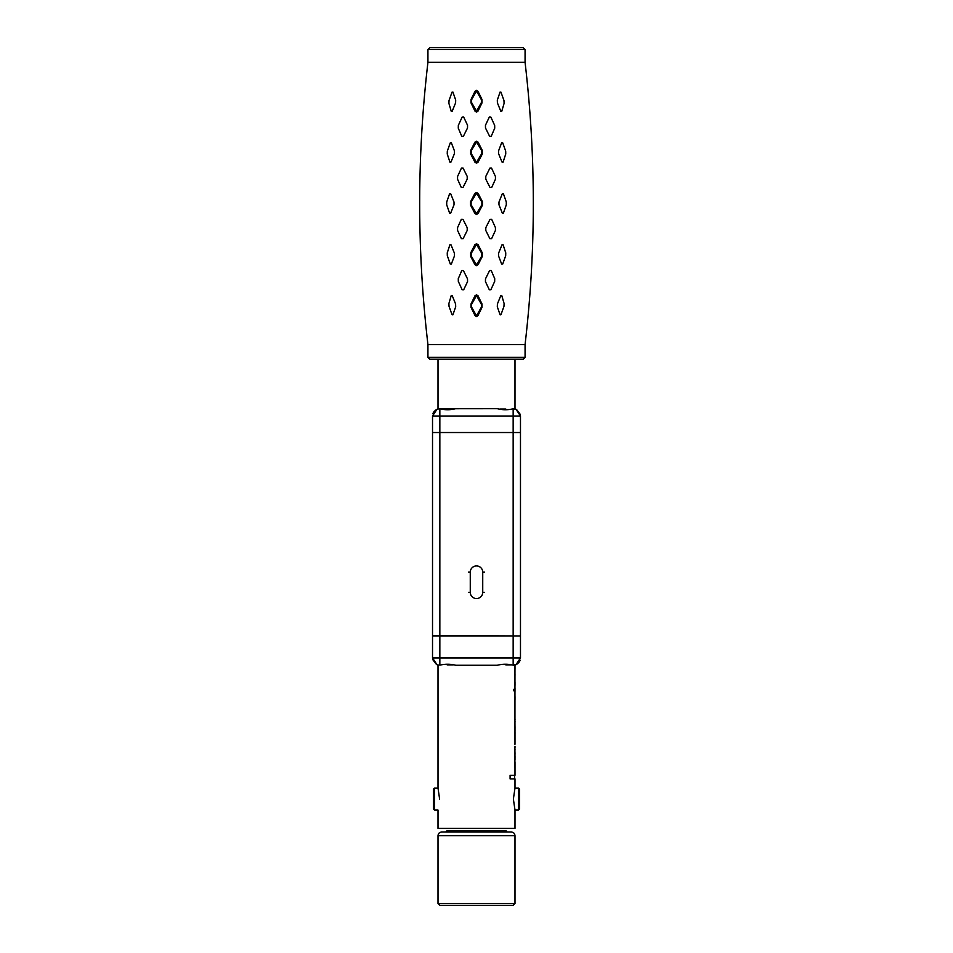 <?xml version="1.0" encoding="UTF-8"?>
<svg xmlns="http://www.w3.org/2000/svg" width="953" height="953" viewBox="0 0 953 953"><rect width="100%" height="100%" fill="white"/><g stroke="black" fill="none" stroke-linecap="round" stroke-linejoin="round"><path stroke-width="1.43" d="M514.989 408.92L514.989 359.21M439.619 799.055L438.011 788.06L438.011 665.039M438.011 408.92L438.011 359.21M518.468 788.06L518.468 810.05L519.564 808.954L519.564 789.155L518.468 788.06L514.989 788.06L513.381 799.055L514.989 810.05L514.989 828.371L438.011 828.371L438.011 810.05L434.532 810.05L434.532 788.06L438.011 788.06M514.989 788.06L514.989 778.899L510.093 778.899L510.093 775.289L514.989 775.289L514.989 761.828M514.906 747.831L514.989 759.958M514.918 757.528L514.906 758.123M514.87 743.233L514.918 744.448M514.989 742.601L514.977 731.154M514.894 737.705L514.989 738.742M514.942 722.338L514.989 731.034M514.954 664.372L514.942 720.349M514.977 669.399L514.965 666.588M514.823 676.547L514.977 674.533M514.989 674.891L514.894 676.547M514.977 691.413L514.965 687.804L514.93 691.366M514.977 690.794L514.989 688.364M514.977 699.883L514.965 696.274L514.93 699.836M514.977 699.264L514.989 696.834M514.93 735.954L514.811 734.263M514.811 738.873L514.846 737.217M514.811 759.064L514.93 753.049M514.858 767.201L514.894 760.339M514.977 665.98L514.977 664.527M514.989 685.41L514.989 682.157M514.203 689.079L514.203 691.175L513.453 690.091L514.203 689.079M514.882 717.371L514.906 716.68M514.87 728.247L514.918 727.353M514.87 733.893L514.93 732.833M514.989 732.261L514.989 733.893M514.989 749.392L514.965 749.987M514.799 762.591L514.977 765.176L514.799 762.591M427.933 357.375L429.767 359.21L523.233 359.21L525.067 357.375L427.933 357.375L427.933 344.545C416.938 250.472 416.938 156.387 427.933 62.314L427.933 49.485L525.067 49.485L525.067 62.314L427.933 62.314M525.067 357.375L525.067 344.545L427.933 344.545M477.977 91.262L476.5 90.297L475.023 91.274L471.008 99.505L470.985 102.876L474.975 111.084L476.5 112.061L478.025 111.084L482.015 102.876L481.992 99.505L477.977 91.262M478.072 142.176L476.5 141.199L474.928 142.176L470.663 150.467L470.651 153.874L474.904 162.153L476.5 163.13L478.096 162.153L482.349 153.874L482.337 150.467L478.072 142.176M478.12 193.411L476.5 192.435L474.88 193.411L470.544 201.726L470.544 205.133L474.88 213.448L476.5 214.425L478.12 213.448L482.456 205.133L482.456 201.714L478.12 193.411M478.096 244.707L476.5 243.73L474.904 244.707L470.651 252.986L470.663 256.381L474.928 264.684L476.5 265.661L478.072 264.684L482.337 256.381L482.349 252.986L478.096 244.707M478.025 295.775L476.5 294.799L474.975 295.775L470.985 303.983L471.008 307.354L475.023 315.586L476.5 316.563L477.977 315.586L481.992 307.354L482.015 303.983L478.025 295.775M525.067 49.485L523.233 47.65L429.767 47.65L427.933 49.485M476.5 111.263L471.568 102.495L471.592 99.755L476.5 90.964L481.408 99.755L481.432 102.495L476.5 111.263M476.5 162.379L471.223 153.516L471.247 150.777L476.5 141.89L481.753 150.777L481.777 153.516L476.5 162.379M476.5 213.698L471.116 204.8L471.116 202.06L476.5 193.161L481.884 202.06L481.884 204.8L476.5 213.698M476.5 264.958L471.247 256.083L471.223 253.343L476.5 244.48L481.777 253.343L481.753 256.083L476.5 264.958M476.5 315.896L471.592 307.104L471.568 304.352L476.5 295.585L481.432 304.352L481.408 307.104L476.5 315.896M463.003 187.467L461.312 187.491L457.559 179.235L457.571 176.448L461.431 168.133L463.098 168.121L467.208 176.4L467.208 179.152L463.003 187.467M450.972 162.07L449.923 162.117L447.243 153.981L447.314 151.11L450.304 142.795L451.329 142.747L454.45 150.919L454.402 153.731L450.972 162.07M463.396 136.291L461.8 136.35L458.274 128.19L458.333 125.391L462.145 117.088L463.67 117.04L467.542 125.236L467.518 127.976L463.396 136.291M452.199 111.239L451.257 111.358L448.899 103.365L449.03 100.506L452.032 92.167L452.901 92.048L455.689 100.089L455.594 102.888L452.199 111.239M455.594 303.971L455.689 306.771L452.913 314.812L452.044 314.693L449.03 306.354L448.899 303.483L451.257 295.501L452.199 295.621L455.594 303.971M463.67 289.819L462.145 289.772L458.333 281.457L458.274 278.669L461.8 270.521L463.396 270.569L467.518 278.884L467.542 281.623L463.67 289.819M451.329 264.112L450.304 264.064L447.314 255.738L447.243 252.879L449.923 244.73L450.983 244.802L454.402 253.129L454.45 255.94L451.329 264.112M450.686 213.115L449.602 213.115L446.707 204.859L446.707 202L449.602 193.745L450.686 193.745L454.021 202.036L454.021 204.824L450.686 213.115M463.098 238.738L461.431 238.726L457.571 230.412L457.559 227.624L461.312 219.369L463.003 219.393L467.208 227.707L467.208 230.459L463.098 238.738M491.569 238.726L489.902 238.738L485.792 230.459L485.792 227.707L489.997 219.393L491.688 219.369L495.441 227.624L495.429 230.412L491.569 238.726M502.696 264.064L501.671 264.112L498.55 255.928L498.598 253.129L502.028 244.79L503.077 244.73L505.757 252.879L505.686 255.738L502.696 264.064M490.855 289.772L489.33 289.819L485.458 281.623L485.482 278.872L489.604 270.557L491.2 270.509L494.726 278.669L494.667 281.457L490.855 289.772M500.968 314.693L500.099 314.812L497.311 306.771L497.406 303.959L500.801 295.621L501.743 295.501L504.101 303.495L503.97 306.354L500.968 314.693M501.743 111.358L500.801 111.239L497.406 102.888L497.311 100.089L500.087 92.048L500.956 92.167L503.97 100.506L504.101 103.365L501.743 111.358M491.2 136.339L489.604 136.291L485.482 127.976L485.458 125.236L489.33 117.04L490.855 117.088L494.667 125.391L494.726 128.19L491.2 136.339M503.077 162.117L502.017 162.058L498.598 153.719L498.55 150.919L501.671 142.747L502.696 142.795L505.686 151.11L505.757 153.981L503.077 162.117M491.688 187.491L489.997 187.467L485.792 179.152L485.792 176.4L489.902 168.121L491.569 168.133L495.429 176.448L495.441 179.235L491.688 187.491M503.398 213.115L502.314 213.115L498.979 204.824L498.979 202.036L502.314 193.745L503.398 193.745L506.293 202L506.293 204.859L503.398 213.115M476.5 905.35L439.845 905.35L438.011 903.515L514.989 903.515L513.155 905.35L476.5 905.35M514.989 835.71L438.011 835.71C438.225 833.482 439.452 832.255 441.68 832.04L511.32 832.04C513.548 832.255 514.775 833.482 514.989 835.71L514.989 903.515M445.706 832.04L507.294 832.04L505.829 830.575L447.171 830.575L445.706 832.04M434.532 810.05L433.436 808.954L433.436 789.155L434.532 788.06M494.821 665.265L458.179 665.265M514.858 665.063L513.155 665.158C507.794 663.872 502.517 663.907 497.311 665.265L455.689 665.265C450.495 663.907 445.218 663.872 439.845 665.158L439.845 657.939L432.519 657.939L437.01 664.694A7.326 7.326 0 0 0 438.666 665.17L437.01 664.694M438.666 665.17L436.867 664.634M436.426 664.42L432.698 659.547M438.142 408.897L439.845 408.694L437.01 409.266L432.519 416.02L432.519 635.949L520.481 635.949L432.519 635.58L432.519 657.939M458.179 408.694L439.845 408.789C445.206 410.088 450.483 410.052 455.689 408.694L497.311 408.694C502.505 410.052 507.782 410.088 513.155 408.801L515.99 409.266L520.481 416.02L520.481 657.939L516.49 664.467M520.481 432.519L432.519 432.519L520.481 432.519M513.619 665.206L514.31 665.182L513.155 665.158L513.155 657.939L439.845 657.939L439.845 635.949M515.99 664.694A7.326 7.326 0 0 1 514.334 665.17L515.99 664.694L520.481 657.939L513.155 657.939L513.155 635.949M516.645 664.384L514.632 665.123M437.01 409.266A7.326 7.326 0 0 1 438.666 408.789L439.845 408.789L439.845 416.02L432.519 416.02L436.51 409.492M436.843 409.337L438.368 408.837M439.381 408.754L494.821 408.694M515.99 409.266A7.326 7.326 0 0 0 514.334 408.789L513.155 408.801L513.155 635.58M514.334 408.789L516.133 409.325M516.574 409.54L520.302 414.412M447.171 664.896L453.116 664.896L447.171 664.896M505.829 664.896L511.761 664.896M447.171 409.051L453.116 409.051L447.171 409.051M505.829 409.051L499.884 409.051L505.829 409.051M439.845 635.58L439.845 416.02L520.481 416.02M482.73 572.169A6.23 6.23 0 0 0 476.5 565.939A6.23 6.23 0 0 0 470.27 572.169L470.27 592.325A6.23 6.23 0 0 0 476.5 598.555A6.23 6.23 0 0 0 482.73 592.325L482.73 572.169L484.565 572.169M470.27 572.169L468.435 572.169M470.27 592.325L468.435 592.325M482.73 592.325L484.565 592.325M514.989 719.122L514.989 719.741M514.989 721.004L514.989 722.052M514.989 746.247L514.989 747.593M514.989 752.667L514.989 754.311M514.989 756.158L514.989 758.147M514.989 665.039L514.989 665.861M514.989 666.635L514.989 669.268M514.989 743.28L514.989 744.186M514.989 726.603L514.989 728.259M514.62 775.289L514.62 778.899M525.067 62.314C536.062 156.387 536.062 250.472 525.067 344.545M438.011 835.71L438.011 903.515M518.468 810.05L514.989 810.05M514.918 665.051L515.847 664.753M516.752 664.324L519.063 662.275M519.647 661.334L520.112 660.25M438.082 408.908L437.153 409.206M436.248 409.635L433.937 411.684M433.353 412.625L432.888 413.709"/></g></svg>
